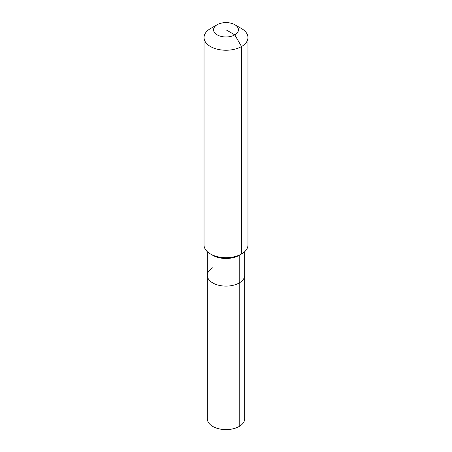 <?xml version="1.0" encoding="UTF-8"?>
<svg xmlns="http://www.w3.org/2000/svg" width="452" height="452" viewBox="0 0 452 452"><rect width="100%" height="100%" fill="white"/><g stroke="black" fill="none" stroke-linecap="round" stroke-linejoin="round"><path stroke-width="0.68" d="M244.673 251.696L244.673 418.829A18.673 10.78 180 0 1 239.204 426.451A18.673 10.78 180 0 1 218.853 428.784A18.673 10.78 180 0 1 207.327 418.829L207.327 275.341A18.673 10.78 180 0 1 212.796 267.72M234.803 24.707A12.447 7.187 180 0 1 234.803 34.866A12.447 7.187 180 0 1 217.197 34.866A12.447 7.187 180 0 1 217.197 24.707A12.447 7.187 180 0 1 234.803 24.707L241.532 28.589A21.967 12.684 180 0 1 247.967 37.561L247.967 245.018A21.967 12.684 180 0 1 241.532 253.984L239.204 255.329L239.204 282.963A18.673 10.78 180 0 0 244.673 275.341A18.673 10.78 180 0 1 239.204 282.963A18.673 10.78 180 0 1 218.853 285.297A18.673 10.78 180 0 1 207.327 275.341A18.673 10.78 180 0 0 218.853 285.297A18.673 10.78 180 0 0 239.204 282.963L239.204 426.451M247.967 37.561A21.967 12.684 180 0 1 241.532 46.528L241.532 253.984L239.204 255.329A18.673 10.78 180 0 1 212.796 255.329L210.468 253.984A21.967 12.684 180 0 1 204.033 245.018L204.033 37.561A21.967 12.684 180 0 1 210.468 28.589L217.197 24.707L210.468 28.589M239.204 255.329L241.532 253.984A21.967 12.684 180 0 1 210.468 253.984M226 29.787L234.803 34.866L241.532 46.528A21.967 12.684 180 0 1 217.593 49.274A21.967 12.684 180 0 1 204.033 37.561M207.327 251.696L207.327 275.341"/></g></svg>
